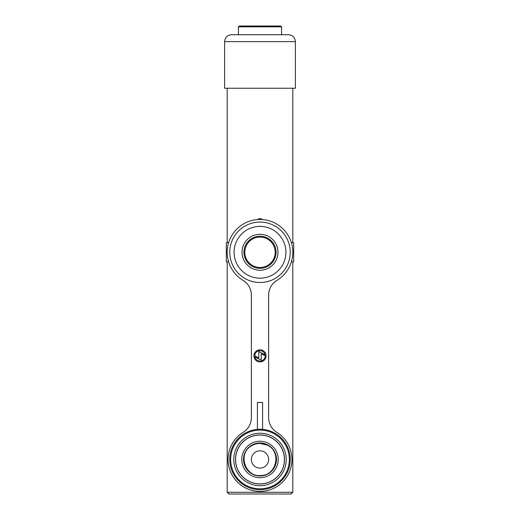 <?xml version="1.0" encoding="UTF-8"?>
<svg xmlns="http://www.w3.org/2000/svg" width="520" height="520" viewBox="0 0 520 520"><rect width="100%" height="100%" fill="white"/><g stroke="black" fill="none" stroke-linecap="round" stroke-linejoin="round"><path stroke-width="0.78" d="M292.806 492.271L291.077 494L228.924 494L227.194 492.271L292.806 492.271L292.806 261.794M238.42 26.864L239.278 26L280.722 26L281.58 26.864L238.42 26.864L238.42 34.716M295.399 41.626L295.399 88.244L224.601 88.244L224.601 41.626C225.011 37.427 227.318 35.126 231.511 34.716L288.49 34.716C292.682 35.126 294.99 37.427 295.399 41.626L224.601 41.626M262.373 451.165A8.632 8.632 0 0 1 266 465.673A8.632 8.632 0 0 1 251.622 461.559A8.632 8.632 0 0 1 262.373 451.165M264.537 443.612A16.491 16.491 0 0 1 271.459 471.322A16.491 16.491 0 0 1 244.004 463.463A16.491 16.491 0 0 1 264.537 443.612A16.491 16.491 0 0 1 271.459 471.322A16.491 16.491 0 0 1 244.004 463.463A16.491 16.491 0 0 1 264.537 443.612A16.491 16.491 0 0 1 271.459 471.322A16.491 16.491 0 0 1 244.004 463.463A16.491 16.491 0 0 1 264.537 443.612M266.721 435.981A24.434 24.434 0 0 1 276.978 477.035A24.434 24.434 0 0 1 236.294 465.387A24.434 24.434 0 0 1 266.721 435.981M260 443.066A16.406 16.406 0 0 1 274.203 467.668A16.406 16.406 0 0 1 245.797 467.668A16.406 16.406 0 0 1 260 443.066M260.247 430.118L260.891 430.131M261.56 430.157L262.373 430.209M259.662 430.118L262.015 430.183M286.221 446.271L285.5 444.932M285.558 445.029L285.317 444.613M284.843 443.84L284.531 443.346M260 429.254A30.219 30.219 0 0 1 286.169 474.578A30.219 30.219 0 0 1 233.831 474.578A30.219 30.219 0 0 1 260 429.254M260 430.118A29.354 29.354 0 0 0 234.578 474.143A29.354 29.354 0 0 0 285.422 474.143A29.354 29.354 0 0 0 260 430.118M260 433.225A26.247 26.247 0 0 1 282.731 472.589A26.247 26.247 0 0 1 237.269 472.589A26.247 26.247 0 0 1 260 433.225M260 434.947A24.518 24.518 0 0 0 238.764 471.725A24.518 24.518 0 0 0 281.236 471.725A24.518 24.518 0 0 0 260 434.947M268.95 431.516L268.483 431.366M270.927 432.224L269.731 431.776M273.845 433.582L272.733 433.024M278.473 436.657L276.53 435.214M280.787 438.744L279.909 437.899M260 278.174A25.903 25.903 0 0 0 282.432 239.323A25.903 25.903 0 0 0 237.569 239.323A25.903 25.903 0 0 0 260 278.174M260 282.49A30.219 30.219 0 0 0 286.169 237.166A30.219 30.219 0 0 0 233.831 237.166A30.219 30.219 0 0 0 260 282.49M292.799 251.583L293.67 251.583L293.67 261.794L291.395 261.794M291.395 242.749L293.67 242.749L293.67 251.583M292.799 252.961L293.67 252.961L292.799 252.961M227.201 252.961L226.33 252.961L226.33 242.749L228.605 242.749M228.605 261.794L226.33 261.794L226.33 252.961M227.201 251.583L226.33 251.583L227.201 251.583M259.136 219.479L259.136 218.777A1.729 1.729 0 0 0 257.699 219.544A1.729 1.729 0 0 1 259.136 218.777L260.865 218.777A1.729 1.729 0 0 1 262.301 219.544A1.729 1.729 0 0 0 260.865 218.777L260.865 219.479M260 268.327A16.055 16.055 0 0 1 246.097 244.244A16.055 16.055 0 0 1 273.904 244.244A16.055 16.055 0 0 1 260 268.327A16.055 16.055 0 0 1 246.097 244.244A16.055 16.055 0 0 1 273.904 244.244A16.055 16.055 0 0 1 260 268.327M251.368 295.126L251.368 417.625A17.264 17.264 0 0 1 243.191 432.309A31.941 31.941 0 0 0 235.742 480.246A31.941 31.941 0 0 0 284.258 480.246A31.941 31.941 0 0 0 276.809 432.309A17.264 17.264 0 0 1 268.632 417.625L268.632 295.126A17.264 17.264 0 0 1 276.971 280.351A32.806 32.806 0 0 0 284.993 231.017A32.806 32.806 0 0 0 235.008 231.017A32.806 32.806 0 0 0 243.029 280.351A17.264 17.264 0 0 1 251.368 295.126M257.413 429.364L257.413 402.487L262.587 402.487L262.587 429.364M259.571 361.049A5.2 5.2 0 0 1 254.917 356.96L261.209 360.172L261.209 353.782L265.2 355.81A5.2 5.2 0 0 1 260.429 361.049L260.429 361.913A6.058 6.058 0 0 0 266.058 355.869A6.058 6.058 0 0 0 260.429 349.824L260.429 350.688A5.2 5.2 0 0 1 265.083 354.776L258.791 351.572L258.791 357.962L254.8 355.927A5.2 5.2 0 0 1 259.571 350.688L259.571 349.824A6.058 6.058 0 0 0 253.942 355.869A6.058 6.058 0 0 0 259.571 361.913L259.571 361.049M265.012 441.954A18.213 18.213 0 0 1 272.662 472.563A18.213 18.213 0 0 1 242.327 463.885A18.213 18.213 0 0 1 265.012 441.954M260 267.469A15.197 15.197 0 0 0 273.156 244.673A15.197 15.197 0 0 0 246.844 244.673A15.197 15.197 0 0 0 260 267.469M260 270.25A17.979 17.979 0 0 0 275.567 243.282A17.979 17.979 0 0 0 244.433 243.282A17.979 17.979 0 0 0 260 270.25M227.194 88.244L227.194 242.749M227.194 261.794L227.194 492.271M292.806 88.244L292.806 242.749M281.58 26.864L281.58 34.716M260 443.411L267.293 445.159C281.723 451.516 276.783 475.391 261.007 475.495C245.089 477.399 237.393 453.726 251.394 445.906C254.026 444.262 256.893 443.43 260 443.411"/></g></svg>
